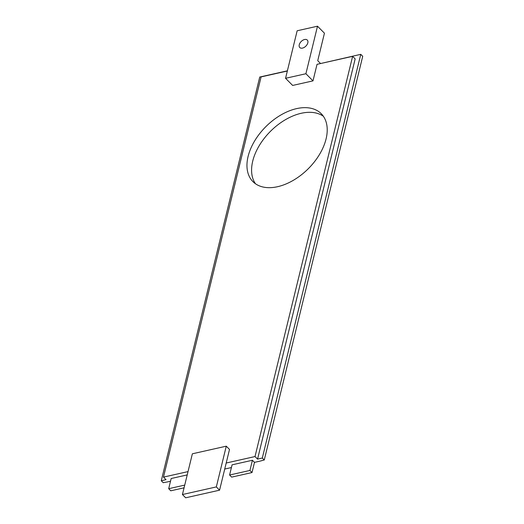 <?xml version="1.0" encoding="UTF-8"?>
<svg xmlns="http://www.w3.org/2000/svg" width="524" height="524" viewBox="0 0 524 524"><rect width="100%" height="100%" fill="white"/><g stroke="black" fill="none" stroke-linecap="round" stroke-linejoin="round"><path stroke-width="0.79" d="M312.992 80.873L292.647 85.438L285.56 78.305L305.905 73.733L312.992 80.873L317.027 64.334L352.619 56.337L255.011 456.548L226.198 463.019L229.512 449.441L226.27 446.179L216.333 486.92L219.569 490.182L226.198 463.019M287.342 71.002L261.09 76.904L163.481 477.109L188.024 471.6M248.101 156.427A48.162 29.875 135.2 0 1 280.838 115.018A48.162 29.875 135.2 0 1 321.251 113.721A48.162 29.875 135.2 0 1 308.145 168.859A48.162 29.875 135.2 0 1 252.922 181.612A48.162 29.875 135.2 0 1 248.101 156.427M187.219 474.914L171.171 478.517L168.689 488.702L170.772 490.805L184.068 487.811M184.73 485.1L168.689 488.702M229.591 475.019L232.073 464.834L252.417 460.262L254.5 462.365L252.011 472.55L249.928 470.454L229.591 475.019L231.673 477.115L252.011 472.55M252.417 460.262L249.928 470.454M231.412 467.552L224.724 469.052M352.619 56.337L355.167 58.898L257.559 459.109L262.308 458.041L264.26 460.007L262.904 460.314A37.689 20.764 13.7 0 1 259.642 461.205L254.5 462.365M257.559 459.109L255.011 456.548M170.51 481.235L168.112 481.772A37.689 20.764 13.7 0 1 164.588 482.401L163.233 482.709L161.281 480.744L166.029 479.676L163.481 477.109M219.569 490.182L185.673 497.8L182.431 494.538L216.333 486.92M182.431 494.538L192.367 453.797L226.27 446.179M264.26 460.007L362.719 56.304L360.767 54.339L320.38 63.581M320.426 63.397L317.734 60.692L324.441 33.189L317.498 26.2L305.905 73.733M161.281 480.744L259.74 77.035L287.388 70.825M360.767 54.339L262.308 458.041M317.498 26.2L297.154 30.772L285.56 78.305M323.36 116.256A48.162 29.875 -44.8 0 0 283.294 121.005A48.162 29.875 -44.8 0 0 252.732 161.084A48.162 29.875 -44.8 0 0 255.443 183.734M307.824 42.837A5.292 3.288 135.2 0 1 304.221 47.396A5.292 3.288 135.2 0 1 299.78 47.533A5.292 3.288 135.2 0 1 301.221 41.475A5.292 3.288 135.2 0 1 307.293 40.073A5.292 3.288 135.2 0 1 307.824 42.837"/></g></svg>
